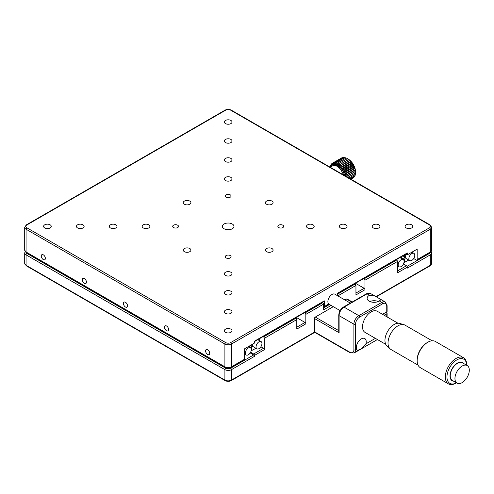 <?xml version="1.0" encoding="UTF-8"?>
<svg xmlns="http://www.w3.org/2000/svg" width="494" height="494" viewBox="0 0 494 494"><rect width="100%" height="100%" fill="white"/><g stroke="black" fill="none" stroke-linecap="round" stroke-linejoin="round"><path stroke-width="0.74" d="M264.339 349.721L254.478 355.414A1.161 0.673 -120 0 0 253.657 353.988L263.518 348.295A1.161 0.673 60 0 1 264.339 349.721L264.339 338.334A1.161 0.673 -120 0 0 263.518 336.914L263.036 336.636M250.6 352.228L253.657 353.988M263.518 348.295L260.875 346.769M250.192 352.938L253.657 354.939A1.161 0.673 60 0 1 254.478 356.359L231.47 369.642A4.65 2.686 180 0 1 224.9 369.642L26.059 254.848A4.65 2.686 180 0 1 24.7 252.947L24.7 263.382A4.65 2.686 0 0 0 26.059 265.284L224.9 380.077A1.161 0.673 120 0 0 225.141 380.608C227.172 381.603 229.197 381.603 231.229 380.608L260.807 363.535A1.161 0.673 60 0 0 260.888 363.479L314.777 332.363M225.141 380.608L195.562 363.535A1.161 0.673 -60 0 1 195.482 363.479L55.803 282.834A1.161 0.673 120 0 0 55.884 282.889A1.161 0.673 120 0 0 55.97 282.926M400.399 282.926A1.161 0.673 -120 0 0 400.486 282.889A1.161 0.673 -120 0 0 400.566 282.834L376.206 296.9M403.425 263.994L406.482 265.753A1.161 0.673 60 0 1 407.303 267.18L397.442 272.873L397.442 261.487L364.986 280.222A1.161 0.673 -120 0 0 364.164 278.801L363.683 278.523M355.952 293.035L364.164 288.286A1.161 0.673 60 0 1 364.986 289.712L364.986 280.222M364.164 288.286L355.47 283.266M396.139 259.788L396.62 260.066A1.161 0.673 60 0 1 397.442 261.487M375.915 296.684L430.311 265.284A4.65 2.686 0 0 0 431.67 263.382L431.67 252.947A4.65 2.686 180 0 1 430.311 254.848L407.303 268.131L407.303 267.18M405.123 256.892A9.293 5.366 0 0 0 405.58 257.004M296.789 327.189L305.008 322.446L296.307 317.42M305.008 322.446A1.161 0.673 60 0 1 305.829 323.866L305.829 314.382A1.161 0.673 -120 0 0 305.008 312.955L304.526 312.677M322.193 302.476L322.675 302.754A1.161 0.673 60 0 1 323.496 304.181L323.496 309.874L331.159 305.446M295.486 317.895L295.968 318.173A1.161 0.673 60 0 1 296.789 319.599L264.339 338.334M305.829 323.866L296.789 329.084L296.789 319.599M254.478 355.414L254.478 356.359M364.986 289.712L355.952 294.93L355.952 285.439L338.285 295.64A1.161 0.673 -120 0 0 337.464 294.22L355.13 284.019A1.161 0.673 60 0 1 355.952 285.439M338.285 296.141L338.285 295.64M354.649 283.741L355.13 284.019M411.656 224.819A3.835 2.217 0 0 0 407.476 224.338A3.835 2.217 0 0 0 405.111 226.382A3.835 2.217 0 0 0 406.235 227.95A3.835 2.217 0 0 0 410.415 228.426A3.835 2.217 0 0 0 412.78 226.382A3.835 2.217 0 0 0 411.656 224.819M43.318 254.848A2.902 1.68 -120 0 0 41.86 254.7A2.902 1.68 -120 0 0 41.416 257.028A2.902 1.68 -120 0 0 43.318 259.591A2.902 1.68 -120 0 0 44.769 259.733A2.902 1.68 -120 0 0 45.213 257.405A2.902 1.68 -120 0 0 43.318 254.848M84.4 278.567A2.902 1.68 -120 0 0 82.943 278.418A2.902 1.68 -120 0 0 82.498 280.746A2.902 1.68 -120 0 0 84.4 283.309A2.902 1.68 -120 0 0 85.851 283.451A2.902 1.68 -120 0 0 86.296 281.123A2.902 1.68 -120 0 0 84.4 278.567M207.647 349.721A2.902 1.68 -120 0 0 206.189 349.573A2.902 1.68 -120 0 0 205.745 351.901A2.902 1.68 -120 0 0 207.647 354.464A2.902 1.68 -120 0 0 209.098 354.606A2.902 1.68 -120 0 0 209.542 352.278A2.902 1.68 -120 0 0 207.647 349.721M166.564 326.003A2.902 1.68 -120 0 0 165.107 325.855A2.902 1.68 -120 0 0 164.663 328.183A2.902 1.68 -120 0 0 166.564 330.745A2.902 1.68 -120 0 0 168.016 330.887A2.902 1.68 -120 0 0 168.46 328.559A2.902 1.68 -120 0 0 166.564 326.003M125.482 302.285A2.902 1.68 -120 0 0 124.025 302.137A2.902 1.68 -120 0 0 123.58 304.465A2.902 1.68 -120 0 0 125.482 307.027A2.902 1.68 -120 0 0 126.933 307.169A2.902 1.68 -120 0 0 127.378 304.841A2.902 1.68 -120 0 0 125.482 302.285M230.896 329.177A3.835 2.217 0 0 0 226.715 328.701A3.835 2.217 0 0 0 224.35 330.745A3.835 2.217 0 0 0 225.474 332.308A3.835 2.217 0 0 0 229.654 332.789A3.835 2.217 0 0 0 232.019 330.745A3.835 2.217 0 0 0 230.896 329.177M50.135 224.819A3.835 2.217 0 0 0 45.954 224.338A3.835 2.217 0 0 0 43.589 226.382A3.835 2.217 0 0 0 44.713 227.95A3.835 2.217 0 0 0 48.894 228.426A3.835 2.217 0 0 0 51.259 226.382A3.835 2.217 0 0 0 50.135 224.819M232.291 224.01A5.811 3.353 0 0 0 225.962 223.282A5.811 3.353 0 0 0 222.374 226.382A5.811 3.353 0 0 0 224.078 228.753A5.811 3.353 0 0 0 230.408 229.482A5.811 3.353 0 0 0 233.995 226.382A5.811 3.353 0 0 0 232.291 224.01M189.813 201.101A3.835 2.217 0 0 0 185.633 200.62A3.835 2.217 0 0 0 183.268 202.663A3.835 2.217 0 0 0 184.392 204.232A3.835 2.217 0 0 0 188.572 204.707A3.835 2.217 0 0 0 190.937 202.663A3.835 2.217 0 0 0 189.813 201.101M271.978 248.538A3.835 2.217 0 0 0 267.797 248.056A3.835 2.217 0 0 0 265.432 250.1A3.835 2.217 0 0 0 266.556 251.668A3.835 2.217 0 0 0 270.737 252.15A3.835 2.217 0 0 0 273.102 250.1A3.835 2.217 0 0 0 271.978 248.538M282.821 225.196A2.902 1.68 0 0 0 279.66 224.832A2.902 1.68 0 0 0 277.863 226.382A2.902 1.68 0 0 0 278.715 227.567A2.902 1.68 0 0 0 281.883 227.932A2.902 1.68 0 0 0 283.673 226.382A2.902 1.68 0 0 0 282.821 225.196M230.241 194.84A2.902 1.68 0 0 0 227.073 194.475A2.902 1.68 0 0 0 225.283 196.025A2.902 1.68 0 0 0 226.129 197.211A2.902 1.68 0 0 0 229.296 197.575A2.902 1.68 0 0 0 231.087 196.025A2.902 1.68 0 0 0 230.241 194.84M313.06 224.819A3.835 2.217 0 0 0 308.88 224.338A3.835 2.217 0 0 0 306.515 226.382A3.835 2.217 0 0 0 307.639 227.95A3.835 2.217 0 0 0 311.819 228.426A3.835 2.217 0 0 0 314.184 226.382A3.835 2.217 0 0 0 313.06 224.819M230.896 177.383A3.835 2.217 0 0 0 226.715 176.901A3.835 2.217 0 0 0 224.35 178.945A3.835 2.217 0 0 0 225.474 180.514A3.835 2.217 0 0 0 229.654 180.989A3.835 2.217 0 0 0 232.019 178.945A3.835 2.217 0 0 0 230.896 177.383M271.978 201.101A3.835 2.217 0 0 0 267.797 200.62A3.835 2.217 0 0 0 265.432 202.663A3.835 2.217 0 0 0 266.556 204.232A3.835 2.217 0 0 0 270.737 204.707A3.835 2.217 0 0 0 273.102 202.663A3.835 2.217 0 0 0 271.978 201.101M230.896 158.407A3.835 2.217 0 0 0 226.715 157.926A3.835 2.217 0 0 0 224.35 159.97A3.835 2.217 0 0 0 225.474 161.538A3.835 2.217 0 0 0 229.654 162.02A3.835 2.217 0 0 0 232.019 159.97A3.835 2.217 0 0 0 230.896 158.407M345.924 224.819A3.835 2.217 0 0 0 341.749 224.338A3.835 2.217 0 0 0 339.378 226.382A3.835 2.217 0 0 0 340.502 227.95A3.835 2.217 0 0 0 344.682 228.426A3.835 2.217 0 0 0 347.047 226.382A3.835 2.217 0 0 0 345.924 224.819M230.896 139.432A3.835 2.217 0 0 0 226.715 138.95A3.835 2.217 0 0 0 224.35 140.994A3.835 2.217 0 0 0 225.474 142.562A3.835 2.217 0 0 0 229.654 143.044A3.835 2.217 0 0 0 232.019 140.994A3.835 2.217 0 0 0 230.896 139.432M378.793 224.819A3.835 2.217 0 0 0 374.613 224.338A3.835 2.217 0 0 0 372.248 226.382A3.835 2.217 0 0 0 373.371 227.95A3.835 2.217 0 0 0 377.546 228.426A3.835 2.217 0 0 0 379.917 226.382A3.835 2.217 0 0 0 378.793 224.819M177.655 225.196A2.902 1.68 0 0 0 174.487 224.832A2.902 1.68 0 0 0 172.696 226.382A2.902 1.68 0 0 0 173.548 227.567A2.902 1.68 0 0 0 176.71 227.932A2.902 1.68 0 0 0 178.507 226.382A2.902 1.68 0 0 0 177.655 225.196M230.241 255.559A2.902 1.68 0 0 0 227.073 255.194A2.902 1.68 0 0 0 225.283 256.744A2.902 1.68 0 0 0 226.129 257.93A2.902 1.68 0 0 0 229.296 258.294A2.902 1.68 0 0 0 231.087 256.744A2.902 1.68 0 0 0 230.241 255.559M148.731 224.819A3.835 2.217 0 0 0 144.551 224.338A3.835 2.217 0 0 0 142.186 226.382A3.835 2.217 0 0 0 143.309 227.95A3.835 2.217 0 0 0 147.49 228.426A3.835 2.217 0 0 0 149.855 226.382A3.835 2.217 0 0 0 148.731 224.819M230.896 272.256A3.835 2.217 0 0 0 226.715 271.774A3.835 2.217 0 0 0 224.35 273.818A3.835 2.217 0 0 0 225.474 275.386A3.835 2.217 0 0 0 229.654 275.868A3.835 2.217 0 0 0 232.019 273.818A3.835 2.217 0 0 0 230.896 272.256M189.813 248.538A3.835 2.217 0 0 0 185.633 248.056A3.835 2.217 0 0 0 183.268 250.1A3.835 2.217 0 0 0 184.392 251.668A3.835 2.217 0 0 0 188.572 252.15A3.835 2.217 0 0 0 190.937 250.1A3.835 2.217 0 0 0 189.813 248.538M230.896 291.232A3.835 2.217 0 0 0 226.715 290.75A3.835 2.217 0 0 0 224.35 292.794A3.835 2.217 0 0 0 225.474 294.362A3.835 2.217 0 0 0 229.654 294.838A3.835 2.217 0 0 0 232.019 292.794A3.835 2.217 0 0 0 230.896 291.232M115.868 224.819A3.835 2.217 0 0 0 111.687 224.338A3.835 2.217 0 0 0 109.322 226.382A3.835 2.217 0 0 0 110.446 227.95A3.835 2.217 0 0 0 114.62 228.426A3.835 2.217 0 0 0 116.992 226.382A3.835 2.217 0 0 0 115.868 224.819M230.896 310.207A3.835 2.217 0 0 0 226.715 309.726A3.835 2.217 0 0 0 224.35 311.77A3.835 2.217 0 0 0 225.474 313.338A3.835 2.217 0 0 0 229.654 313.814A3.835 2.217 0 0 0 232.019 311.77A3.835 2.217 0 0 0 230.896 310.207M82.998 224.819A3.835 2.217 0 0 0 78.824 224.338A3.835 2.217 0 0 0 76.453 226.382A3.835 2.217 0 0 0 77.577 227.95A3.835 2.217 0 0 0 81.757 228.426A3.835 2.217 0 0 0 84.122 226.382A3.835 2.217 0 0 0 82.998 224.819M230.896 120.456A3.835 2.217 0 0 0 226.715 119.974A3.835 2.217 0 0 0 224.35 122.024A3.835 2.217 0 0 0 225.474 123.586A3.835 2.217 0 0 0 229.654 124.068A3.835 2.217 0 0 0 232.019 122.024A3.835 2.217 0 0 0 230.896 120.456M26.886 227.808L225.721 342.601A1.161 0.673 120 0 0 224.9 344.028L26.059 229.228A4.65 2.686 180 0 1 24.7 227.333L26.299 224.9A1.161 0.673 60 0 1 26.886 224.961A3.489 2.013 0 0 0 26.886 227.808A1.161 0.673 120 0 0 26.059 229.228L26.059 252.002L224.9 366.795A4.65 2.686 0 0 0 231.47 366.795L244.616 359.206L244.616 348.77L254.478 343.077L254.478 341.181L324.317 300.858A1.161 0.673 60 0 1 324.076 301.389L254.478 341.576M413.7 258.535L416.343 260.066A1.161 0.673 -120 0 0 416.924 260.122A1.161 0.673 -120 0 0 417.164 259.591L417.164 249.155L407.303 254.848L406 254.095M337.464 295.671L337.464 293.269L407.303 252.947A1.161 0.673 60 0 1 407.062 253.478L337.464 293.664M407.303 252.947L407.303 254.848M323.496 307.027A1.161 0.673 -120 0 0 324.076 307.083A1.161 0.673 -120 0 0 324.317 306.552L328.745 303.995M324.317 300.858L324.317 306.552M244.616 359.206A1.161 0.673 60 0 1 244.376 359.737L231.229 367.326A1.161 0.673 -120 0 0 231.47 366.795L231.47 344.028A4.65 2.686 180 0 1 224.9 344.028L224.9 366.795A1.161 0.673 120 0 0 225.141 367.326C227.172 368.32 229.197 368.32 231.229 367.326M369.179 295.449A6.972 4.026 0 0 0 367.135 298.296A6.972 4.026 0 0 0 371.439 302.019A6.972 4.026 0 0 0 379.04 301.142A6.972 4.026 0 0 0 379.355 300.945L381.047 299.568L374.798 295.962L369.518 295.27A6.972 4.026 0 0 0 369.179 295.449M365.937 343.812A6.972 4.026 120 0 0 366.221 341.749A6.972 4.026 120 0 0 364.776 338.557A6.972 4.026 120 0 0 359.404 340.428A6.972 4.026 120 0 0 356.359 347.443A6.972 4.026 120 0 0 356.643 349.178L357.446 350.431L361.244 348.85L365.937 343.812L375.384 338.359M385.938 312.338L386.759 312.813A1.161 0.673 0 0 1 387.105 313.289A1.161 0.673 0 0 1 386.759 313.764L384.171 315.258M314.456 331.789L349.789 352.185A1.161 0.673 120 0 0 350.03 352.716L314.697 332.32A1.161 0.673 -60 0 1 314.456 331.789L314.456 318.507A1.161 0.673 -60 0 1 315.277 317.08L333.296 306.681M344.917 299.969L346.504 299.055A1.161 0.673 -60 0 1 347.084 299L352.253 301.982M386.759 306.175A1.161 0.673 180 0 0 387.105 305.7L387.105 311.393A1.161 0.673 180 0 1 386.759 311.862L386.759 306.175A5.811 3.353 120 0 0 382.652 303.798L359.644 317.08A5.811 3.353 120 0 0 355.538 324.2L355.538 349.814A6.972 4.026 60 0 1 354.093 353.006L377.422 339.539M338.767 315.184C339.02 311.72 340.582 309.016 343.454 307.064A1.161 0.673 60 0 1 344.034 307.12A6.972 4.026 120 0 0 339.106 315.66A1.161 0.673 0 0 1 338.767 315.184L338.767 331.591L339.106 332.74L314.456 318.507M378.281 301.525A6.972 4.026 0 0 0 369.938 301.525M382.529 314.308L386.759 311.862M331.326 166.54L334.697 164.829L339.168 166.991L344.071 175.253M346.498 176.654L355.526 171.443L355.538 172.894L355.538 171.832A10.46 6.039 -120 0 0 349.968 160.34A10.46 6.039 -120 0 0 348.147 159.025L347.436 158.617L338.384 163.823A11.621 6.706 60 0 1 338.409 163.841L347.449 158.623A11.621 6.706 -120 0 0 347.424 158.605L347.424 158.605M338.384 163.823L337.136 164.638L337.124 163.193L346.158 157.975A11.621 6.706 -120 0 0 346.133 157.963L335.963 164.156L335.864 162.792L344.898 157.574A11.621 6.706 -120 0 0 344.88 157.567L335.84 162.785L334.827 163.909L334.666 162.649L333.765 163.903L333.555 162.767L332.795 164.132L332.561 163.144L341.601 157.926A11.621 6.706 -120 0 0 341.582 157.932L332.548 163.15A11.621 6.706 60 0 1 332.561 163.144L331.949 164.595L331.709 163.767L332.468 163.329M342.577 157.549L333.536 162.767A11.621 6.706 60 0 1 333.555 162.767L342.595 157.549A11.621 6.706 -120 0 0 342.577 157.549L343.219 157.697M344.596 157.728L343.682 157.432L334.642 162.649A11.621 6.706 60 0 1 334.666 162.649L343.701 157.432A11.621 6.706 -120 0 0 343.682 157.432M344.898 157.574L346.313 158.179M346.158 157.975L347.492 158.66M347.449 158.623L348.708 159.482L339.668 164.7A11.621 6.706 60 0 1 339.693 164.718L348.727 159.5A11.621 6.706 -120 0 0 348.708 159.482M348.727 159.5L351.141 161.841L342.101 167.058L340.613 167.343L350.968 161.365M344.584 175.549A10.46 6.039 -120 0 0 339.285 166.509A10.46 6.039 -120 0 0 330.418 167.058M340.613 167.343L340.94 165.811L349.98 160.593L340.916 165.786L339.489 166.25L339.693 164.718M339.668 164.7L338.322 165.342L338.409 163.841M330.171 167.207L330.183 166.978A11.621 6.706 60 0 1 330.19 166.953L330.505 165.718A11.621 6.706 60 0 1 330.511 165.7L330.684 166.175L331.011 164.644A11.621 6.706 60 0 1 331.023 164.626L331.233 165.28L331.696 163.78A11.621 6.706 60 0 1 331.709 163.767M342.101 167.058A11.621 6.706 60 0 1 342.126 167.083L351.16 161.865A11.621 6.706 -120 0 0 351.141 161.841M341.663 168.584L352.018 162.606L352.234 163.261L343.194 168.479L341.663 168.584L342.126 167.083M351.16 161.865L352.018 162.606M343.194 168.479A11.621 6.706 60 0 1 343.213 168.51L352.253 163.292A11.621 6.706 -120 0 0 352.234 163.261M342.614 169.955L352.969 163.977L353.204 164.805L344.164 170.022L342.614 169.955L343.213 168.51M352.253 163.292L352.969 163.977M343.441 171.412L353.797 165.434L354.025 166.422L344.991 171.64L343.441 171.412L344.182 170.053L353.216 164.835L353.797 165.434M344.991 171.64A11.621 6.706 60 0 1 345.003 171.671L354.044 166.453A11.621 6.706 -120 0 0 354.025 166.422M344.127 172.925L354.476 166.947L354.686 168.084L345.652 173.301L344.127 172.925L345.003 171.671M354.044 166.453L354.476 166.947M344.651 174.456L355.001 168.479L355.167 169.745L346.127 174.962L344.651 174.456L345.658 173.332L354.698 168.114L355.001 168.479M345.158 175.876L355.353 169.992L355.452 171.362L346.238 176.506M345.003 175.969L355.353 169.992M346.418 176.58A11.621 6.706 60 0 1 346.418 176.605L355.526 171.443M347.788 177.395L355.538 172.919A11.621 6.706 -120 0 0 355.538 172.894L347.764 177.383M355.507 172.807L355.421 174.308L348.931 178.056M348.949 178.068L355.421 174.333L355.303 174.036L355.106 175.568L349.863 178.6L355.1 175.592L354.927 175.117M354.791 175.771L354.599 176.648L350.542 178.989L354.581 176.654M353.908 177.507L350.944 179.223L353.895 177.525A11.621 6.706 -120 0 0 353.908 177.507L354.087 176.951M353.136 177.964L351.067 179.291M330.511 165.7L330.819 165.521M331.023 164.626L331.523 164.335M348.678 159.364L338.322 165.342M339.489 166.25L349.845 160.272M403.969 324.688L399.708 323.428A13.017 7.515 120 0 0 390.056 327.96A13.017 7.515 120 0 0 384.956 340.422A13.017 7.515 120 0 0 386.821 345.757L390.038 348.813A14.06 8.12 -60 0 1 388.025 343.052A14.06 8.12 -60 0 1 393.539 329.591A14.06 8.12 -60 0 1 403.969 324.688A14.06 8.12 -60 0 1 405 325.132L432.114 340.786M448.441 383.894L420.289 367.641A15.11 8.725 -60 0 1 417.164 360.725L417.164 359.873A14.06 8.12 -60 0 1 427.106 342.651L427.847 342.225A15.11 8.725 -60 0 1 435.399 341.478L463.551 357.73A15.11 8.725 -60 0 1 466.676 364.646L466.676 365.257A13.943 8.052 -60 0 0 456.672 359.984A13.943 8.052 -60 0 0 446.953 376.978A13.943 8.052 -60 0 0 456.524 382.838L455.993 383.146A15.11 8.725 -60 0 1 448.441 383.894A15.11 8.725 -60 0 1 445.31 376.978A15.11 8.725 -60 0 1 451.905 361.775A15.11 8.725 -60 0 1 463.551 357.73M417.164 360.725A15.11 8.725 -60 0 1 427.847 342.225M453.69 381.201A10.498 6.058 -60 0 1 450.003 375.922A10.498 6.058 -60 0 1 455.493 364.479A10.498 6.058 -60 0 1 463.841 363.621M462.125 366.066A10.152 5.86 -60 0 1 467.201 365.56A10.152 5.86 -60 0 1 469.3 370.204A10.152 5.86 -60 0 1 462.125 382.634A10.152 5.86 -60 0 1 457.049 383.14A10.152 5.86 -60 0 1 454.949 378.49A10.152 5.86 -60 0 1 462.125 366.066M467.201 365.56L462.501 362.849A10.152 5.86 120 0 0 454.678 365.566A10.152 5.86 120 0 0 450.25 375.78A10.152 5.86 120 0 0 452.35 380.423L457.049 383.14M418.054 365.14L390.939 349.486A14.06 8.12 -60 0 1 390.038 348.813M397.991 323.237L377.249 311.263A12.202 7.046 120 0 0 367.851 314.53A12.202 7.046 120 0 0 362.522 326.806A12.202 7.046 120 0 0 365.047 332.394L385.795 344.367M350.326 303.094L334.895 294.189A5.811 3.353 120 0 0 330.418 295.745A5.811 3.353 120 0 0 327.88 301.587A5.811 3.353 120 0 0 329.084 304.248L340.094 310.609M401.103 258.294L401.881 256.472M397.442 266.612L398.108 266.229M404.098 261.437A4.18 2.414 120 0 0 403.234 259.523A4.18 2.414 120 0 0 400.01 260.647A4.18 2.414 120 0 0 398.183 264.852A4.18 2.414 120 0 0 399.047 266.772A4.18 2.414 120 0 0 402.27 265.649A4.18 2.414 120 0 0 404.098 261.437M403.234 259.523L399.942 257.627A4.18 2.414 120 0 0 399.912 257.609M404.506 254.953L404.506 255.435L403.524 255.522M404.506 255.435L405.37 255.935A1.216 0.698 -60 0 1 405.698 255.75M405.698 257.689A1.216 0.698 -60 0 1 405.37 257.887L404.506 259.381L404.506 262.295L408.791 260.06M412.558 252.576L412.558 251.81M401.344 257.887L404.506 259.381M403.524 259.14L404.765 256.985L405.37 257.887M404.765 256.985L402.876 255.898L404.765 256.985L405.284 256.09L404.765 256.392L403.394 255.596L404.765 256.392M408.865 258.689A4.18 2.414 120 0 0 409.73 260.604A4.18 2.414 120 0 0 412.953 259.48A4.18 2.414 120 0 0 414.781 255.275A4.18 2.414 120 0 0 413.91 253.36A4.18 2.414 120 0 0 410.687 254.478A4.18 2.414 120 0 0 408.865 258.689M406.247 254.237A4.18 2.414 120 0 0 405.574 256.794A4.18 2.414 120 0 0 406.445 258.708L409.73 260.604M244.616 354.84L245.283 354.457M245.357 353.087A4.18 2.414 -60 0 1 247.185 348.875A4.18 2.414 -60 0 1 250.409 347.757A4.18 2.414 -60 0 1 251.273 349.672A4.18 2.414 -60 0 1 249.445 353.883A4.18 2.414 -60 0 1 246.222 355.001A4.18 2.414 -60 0 1 245.357 353.087M251.94 344.621L252.545 344.17M250.699 347.98L252.36 344.299M252.872 345.924A1.216 0.698 -60 0 1 252.545 346.121L251.681 347.609L251.681 350.53L255.966 348.295M259.733 340.811L259.733 338.538M251.162 350.654L251.681 350.53M248.865 346.319L251.681 347.609M251.353 344.88L252.545 346.121M261.956 343.503A4.18 2.414 -60 0 1 260.128 347.714A4.18 2.414 -60 0 1 256.905 348.838A4.18 2.414 -60 0 1 256.04 346.924A4.18 2.414 -60 0 1 257.862 342.713A4.18 2.414 -60 0 1 261.085 341.589A4.18 2.414 -60 0 1 261.956 343.503M256.905 348.838L253.62 346.936A4.18 2.414 -60 0 1 252.749 345.022A4.18 2.414 -60 0 1 252.866 344.009M257.769 339.674A4.18 2.414 -60 0 1 257.8 339.693L261.085 341.589M25.892 252.261A3.489 2.013 0 0 0 26.886 253.422L225.721 368.221A3.489 2.013 0 0 0 230.649 368.221L253.657 354.939M230.649 368.221A1.161 0.673 60 0 1 231.47 369.642L231.47 380.077L314.524 332.129M26.886 253.422A1.161 0.673 120 0 0 26.059 254.848L26.059 265.284A1.161 0.673 -60 0 0 26.299 265.815L55.884 282.889M225.721 368.221A1.161 0.673 120 0 0 224.9 369.642L224.9 380.077A4.65 2.686 0 0 0 231.47 380.077A1.161 0.673 60 0 1 231.229 380.608M407.062 266.371L429.484 253.422A1.161 0.673 60 0 1 430.311 254.848L430.311 265.284A1.161 0.673 60 0 1 430.07 265.815L431.67 263.382M397.442 270.971L406.482 265.753M364.164 278.801L396.62 260.066M429.484 253.422A3.489 2.013 0 0 0 430.478 252.261M323.496 307.978L329.517 304.495M305.008 312.955L322.675 302.754M323.496 304.181L305.829 314.382M263.518 336.914L295.968 318.173M26.299 224.9L225.141 110.106C227.172 109.118 229.197 109.118 231.229 110.106A1.161 0.673 120 0 0 230.649 110.162A3.489 2.013 0 0 0 225.721 110.162L26.886 224.961M231.229 110.106L430.07 224.9A1.161 0.673 120 0 0 429.484 224.961L230.649 110.162M429.484 227.808A1.161 0.673 60 0 1 430.311 229.228L231.47 344.028A1.161 0.673 60 0 0 230.649 342.601L429.484 227.808A3.489 2.013 0 0 0 429.484 224.961M431.67 227.333A4.65 2.686 180 0 1 430.311 229.228L430.311 252.002A1.161 0.673 60 0 1 430.07 252.533L431.67 250.1L431.67 227.333L430.07 224.9M225.721 342.601A3.489 2.013 0 0 0 230.649 342.601M26.299 252.533L24.7 250.1A4.65 2.686 0 0 0 26.059 252.002A1.161 0.673 120 0 0 26.299 252.533L225.141 367.326M225.141 110.106A1.161 0.673 60 0 1 225.721 110.162M417.164 259.591L430.311 252.002A4.65 2.686 0 0 0 431.67 250.1M386.759 316.753L386.759 313.764M315.277 317.08L338.767 330.64M351.913 302.18L346.504 299.055M343.454 307.064L366.462 293.782A1.161 0.673 60 0 1 367.042 293.837L344.034 307.12L358.823 315.66A1.161 0.673 60 0 1 359.644 317.08M349.789 352.185A5.811 3.353 -120 0 0 353.895 349.814L353.895 324.2L339.106 315.66L339.106 332.74M355.538 324.2A1.161 0.673 0 0 1 353.895 324.2A6.972 4.026 -60 0 1 358.823 315.66L381.831 302.377A1.161 0.673 60 0 1 382.652 303.798M379.355 300.945L381.831 302.377A6.972 4.026 -60 0 1 385.32 302.032L381.047 299.568M353.895 349.814A1.161 0.673 0 0 0 355.538 349.814L356.643 349.178M366.462 293.782L370.531 293.492A6.972 4.026 120 0 0 367.042 293.837L369.518 295.27M343.287 174.802A9.293 5.366 -120 0 0 338.754 167.497A9.293 5.366 -120 0 0 332.487 165.867L330.153 167.219M25.163 251.526L24.7 252.947M400.486 282.889L430.07 265.815M26.299 265.815L24.7 263.382M431.67 252.947L431.206 251.526M329.035 304.218L324.076 307.083M24.7 250.1L24.7 227.333M416.924 260.122L430.07 252.533M387.105 316.95L387.105 313.289M387.105 305.7L385.32 302.032M350.03 352.716L354.093 353.006M374.798 295.962L370.531 293.492M399.047 266.772L397.442 265.84M404.253 255.497L405.284 256.09M413.91 253.36L411.897 252.193M250.409 347.757L248.389 346.59M246.222 355.001L244.616 354.075"/></g></svg>
